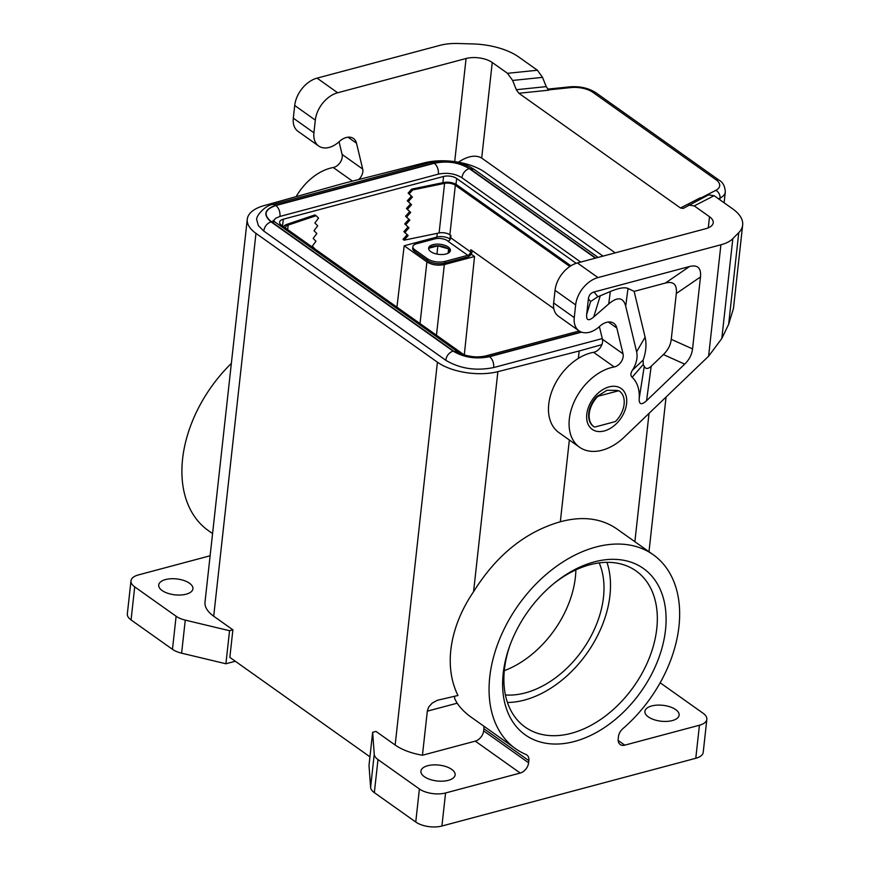 <?xml version="1.0" encoding="UTF-8"?>
<svg xmlns="http://www.w3.org/2000/svg" width="870" height="870" viewBox="0 0 870 870"><rect width="100%" height="100%" fill="white"/><g stroke="black" fill="none" stroke-linecap="round" stroke-linejoin="round"><path stroke-width="1.3" d="M283.729 226.809A10.016 4.654 -173.7 0 1 286.904 224.34L314.875 214.955L316.125 215.706L288.155 225.102A8.134 3.784 6.3 0 0 285.48 227.505A8.134 3.784 6.3 0 0 285.501 228.07M315.049 249.037L312.319 246.166L315.984 241.218L313.167 238.456L316.832 233.508L314.016 230.735L317.691 225.798L314.875 223.024L318.54 218.087L316.125 215.706M448.692 249.168L449.485 252.267M448.605 249.092L448.148 253.203M429.301 248.113L437.871 245.829L448.224 248.787M437.871 245.786L436.957 254.083M578.365 358.396L579.181 351.001L497.868 371.664L473.574 591.709C450.649 625.236 442.96 665.093 457.968 695.489L437.392 700.274L432.249 703.047L428.605 707.114L427.311 711.16L422.45 755.236A43.815 20.369 -173.7 0 1 395.154 745.024L375.981 731.409L372.654 732.301L374.241 754.279L370.598 787.339A18.781 8.733 -173.7 0 0 374.339 792.635L415.751 822.03A18.781 8.733 6.3 0 0 441.916 826.021L695.782 758.281A18.781 8.733 -173.7 0 0 703.21 752.365L706.853 719.316A18.781 8.733 -173.7 0 1 699.426 725.232L624.758 745.155A9.385 6.373 125.4 0 1 620.245 744.546A9.385 6.373 125.4 0 1 618.211 738.88L618.45 736.716A9.385 6.373 125.4 0 1 622.876 728.647A118.929 80.779 -54.6 0 0 653.196 554.712A118.929 80.779 -54.6 0 0 518.487 604.922A118.929 80.779 -54.6 0 0 515.508 748.657A118.929 80.779 -54.6 0 0 525.991 754.497A9.385 6.373 125.4 0 1 526.818 754.964A9.385 6.373 125.4 0 1 528.851 760.63L528.612 762.794A9.385 6.373 -54.6 0 1 520.227 773.049L475.281 741.131A9.385 6.373 -54.6 0 0 483.655 730.876L483.894 728.712A9.385 6.373 125.4 0 0 483.796 726.145M370.598 787.339L369 765.35L372.654 732.301M497.868 371.664A43.815 20.369 -173.7 0 1 437.414 362.192L255.976 233.377A43.815 20.369 -173.7 0 1 247.265 219.273A43.815 20.369 -173.7 0 1 263.991 205.635L343.193 183.472L424.495 162.81A43.815 20.369 -173.7 0 1 484.949 172.282L603.03 256.117M437.273 233.312L436.86 237.053A9.385 4.361 -173.7 0 1 449.953 239.054L450.258 239.272M463.928 354.732L281.467 225.2A9.385 4.361 -173.7 0 1 279.596 222.176A9.385 4.361 -173.7 0 1 283.315 219.218L443.559 176.469A9.385 4.361 -173.7 0 1 456.641 178.459L576.179 263.316M255.976 233.377L213.705 616.21A43.815 20.369 -173.7 0 1 205.005 602.105L247.265 219.273M213.705 616.21L232.888 629.826L229.843 657.372L369.946 756.824M593.362 426.333L593.884 426.702A21.902 14.877 125.4 0 1 597.125 397.122A3.132 2.121 -54.6 0 1 598.799 396.057L617.972 390.935A3.132 2.121 -54.6 0 1 619.483 391.141A3.132 2.121 -54.6 0 1 619.494 391.152A21.902 14.877 125.4 0 1 616.232 420.71A3.132 2.121 -54.6 0 1 614.568 421.787L595.395 426.898A3.132 2.121 -54.6 0 1 593.884 426.702A3.132 2.121 -54.6 0 1 593.862 426.681L593.362 426.333A21.902 14.877 125.4 0 1 596.624 396.763L606.977 390.271L617.221 390.402L619.483 391.141M396.937 307.175L404.18 245.775L436.86 237.053M358.723 179.524A9.385 6.373 -54.6 0 0 362.692 169.041L356.504 143.224A15.018 10.201 125.4 0 0 353.481 138.493A15.018 10.201 125.4 0 0 339.876 141.06L338.495 142.256A21.902 14.877 125.4 0 1 318.659 145.997L298.051 131.37A21.902 14.877 125.4 0 1 293.31 118.157L294.712 105.487A25.034 17.008 -54.6 0 1 317.061 78.137L337.658 92.764L466.081 58.497A18.781 8.733 -173.7 0 1 492.257 62.499L481.697 158.068L615.221 252.865M210.116 555.778L138.406 574.918A18.781 8.733 -173.7 0 0 130.978 580.834L127.335 613.883A18.781 8.733 -173.7 0 0 131.065 619.929L172.467 649.324A18.781 8.733 -173.7 0 0 181.612 653.174L225.906 663.766L229.56 630.717L232.888 629.826M212.563 533.593L208.354 530.602A118.929 80.779 -54.6 0 1 231.355 363.399M427.725 765.72A17.215 8.004 -173.7 0 1 447.028 766.97A17.215 8.004 -173.7 0 1 455.13 774.92A17.215 8.004 -173.7 0 1 448.322 780.346A17.215 8.004 -173.7 0 1 429.987 779.433A17.215 8.004 -173.7 0 1 420.917 771.135A17.215 8.004 -173.7 0 1 427.725 765.72M415.751 822.03L419.394 788.97L377.993 759.575A18.781 8.733 -173.7 0 1 374.241 754.279M419.394 788.97A18.781 8.733 6.3 0 0 445.57 792.972L520.227 773.049M422.45 755.236L475.281 741.131M505.426 694.978A87.631 59.519 125.4 0 0 525.273 692.901A87.631 59.519 125.4 0 0 599.202 562.89M606.945 562.335A95.765 65.054 -54.6 0 1 609.946 595.471A95.765 65.054 -54.6 0 1 507.449 702.481M672.325 720.577A17.215 8.004 6.3 0 0 679.133 715.151A17.215 8.004 6.3 0 0 671.02 707.201A17.215 8.004 6.3 0 0 651.717 705.951A17.215 8.004 6.3 0 0 644.909 711.377A17.215 8.004 6.3 0 0 653.979 719.664A17.215 8.004 6.3 0 0 672.325 720.577M660.102 682.852A18.781 8.733 -173.7 0 1 661.722 683.874L703.123 713.269A18.781 8.733 -173.7 0 1 706.853 719.316M598.136 257.422L473.976 169.291C461.85 161.439 447.376 159.167 430.563 162.472L433.456 163.179L276.203 205.135L273.31 204.428C265.426 204.711 254.888 216.924 256.878 220.273L258.401 225.667L263.74 231.028L445.755 360.245C459.882 368.684 475.857 371.131 493.692 367.553L602.268 338.582M579.181 351.001L601.888 344.65M454.51 696.196L454.738 698.817L457.131 703.21L427.311 711.16M229.56 630.717L185.267 620.125A18.781 8.733 -173.7 0 1 176.121 616.264L172.467 649.324M471.159 254.116L474.541 256.509L444.352 264.567C437.86 265.861 432.042 264.969 426.909 261.903L404.18 245.775M130.978 580.834A18.781 8.733 -173.7 0 0 134.709 586.869L176.121 616.264M504.317 670.672A87.631 59.519 125.4 0 0 575.875 569.861M186.115 594.199A17.215 8.004 6.3 0 0 192.922 588.772A17.215 8.004 6.3 0 0 185.375 581.04A17.215 8.004 6.3 0 0 165.517 579.572A17.215 8.004 6.3 0 0 158.71 584.999A17.215 8.004 6.3 0 0 167.779 593.286A17.215 8.004 6.3 0 0 186.115 594.199M464.308 354.862L474.541 256.509M653.196 554.712L616.83 528.895C601.257 518.226 582.421 515.856 560.323 521.761L569.35 439.992M473.574 591.709C496.444 555.147 525.36 531.831 560.323 521.761M515.508 748.657L470.561 716.75A118.929 80.779 -54.6 0 1 457.131 703.21M225.906 663.766L235.324 661.254M553.461 583.846A95.765 65.054 -54.6 0 1 589.914 564.75A95.765 65.054 -54.6 0 1 636.046 570.938A95.765 65.054 -54.6 0 1 656.763 628.705A95.765 65.054 -54.6 0 1 571.307 733.301A95.765 65.054 -54.6 0 1 525.175 727.113A95.765 65.054 -54.6 0 1 504.448 669.345A95.765 65.054 -54.6 0 1 510.114 644.887M574.439 741.479A102.029 69.295 -54.6 0 1 503.219 673.336A102.029 69.295 -54.6 0 1 509.689 646.062A102.029 69.295 -54.6 0 1 554.429 583.052A102.029 69.295 -54.6 0 1 594.264 561.9A102.029 69.295 -54.6 0 1 665.496 630.043A102.029 69.295 -54.6 0 1 574.439 741.479M449.953 251.713L449.529 250.06A10.951 5.089 6.3 0 0 445.853 247.45L441.09 246.09A10.951 5.089 6.3 0 0 435.033 245.916L430.9 247.015A10.951 5.089 6.3 0 0 428.682 248.972M318.659 145.997A21.902 14.877 125.4 0 1 313.918 132.784L315.31 120.114A25.034 17.008 -54.6 0 1 337.658 92.764M362.692 169.041L342.084 154.414L339.061 141.767M461.916 177.763C462.688 173.206 465.124 170.139 469.202 168.562C458.936 162.418 447.321 160.645 434.347 163.245L275.942 205.516C278.911 208.169 280.26 211.812 279.977 216.434L438.393 174.13C447.147 172.38 454.988 173.576 461.916 177.73L580.725 262.066M279.988 216.402L275.616 218.316L273.539 220.773M579.235 330.981L485.873 355.895C479.065 357.472 472.921 356.7 471.844 356.515L467.32 355.699C463.079 354.601 459.915 353.307 457.816 351.806L274.931 221.97L271.016 221.448L453.901 351.273C464.167 357.418 475.792 359.19 488.755 356.591L581.095 331.959M434.347 163.245C437.327 165.898 438.665 169.541 438.382 174.174M485.873 355.895L488.755 356.591M457.816 351.806L453.901 351.273M263.74 231.061C264.513 226.515 266.949 223.449 271.027 221.861L453.053 351.078C463.83 357.526 476.031 359.397 489.647 356.667C492.627 359.321 493.975 362.964 493.692 367.597M273.31 204.428L430.563 162.472M445.755 360.278C446.527 355.732 448.963 352.665 453.053 351.078M473.976 169.291L470.061 168.758C459.273 162.309 447.071 160.45 433.456 163.179M708.289 195.032L683.244 208.408L680.471 207.995L518.868 93.264L516.301 89.708L512.637 80.442L507.504 73.319L537.41 70.242L518.824 57.05A50.079 23.272 -173.7 0 0 472.965 43.935L457.914 43.5A37.551 17.454 -173.7 0 0 439.97 45.349L317.061 78.137M342.084 154.414A9.385 6.373 -54.6 0 1 333.253 167.508A46.947 31.885 125.4 0 0 296.159 196.631M537.41 70.242L542.543 77.365L546.208 86.63L548.774 90.186L518.868 93.264M688.714 205.07L694.26 205.896L709.507 216.728A18.781 8.733 -173.7 0 1 713.237 222.774A18.781 8.733 -173.7 0 1 705.809 228.69L577.386 262.957A25.034 17.008 -54.6 0 0 555.049 290.308L553.646 302.978A21.902 14.877 125.4 0 0 558.388 316.191L578.985 330.817A21.902 14.877 125.4 0 0 598.832 327.066L600.202 325.88A15.018 10.201 125.4 0 1 613.818 323.314A15.018 10.201 125.4 0 1 616.841 328.044L623.029 353.851A9.385 6.373 125.4 0 1 614.198 366.944A46.947 31.885 125.4 0 0 573.754 402.734A46.947 31.885 125.4 0 0 579.507 447.202A46.947 31.885 125.4 0 0 624.356 437.044L708.604 356.211L721.806 338.517L728.636 324.347L733.453 308.491L742.665 225.015A50.079 23.272 -173.7 0 1 738.76 232.627L732.823 238.663A37.551 17.454 6.3 0 1 720.904 244.785L597.994 277.584L577.386 262.957M507.504 73.319L492.257 62.499M708.582 194.869L714.129 195.696L694.26 205.896M701.698 198.403L700.339 197.784L680.471 207.995M742.665 225.015A50.079 23.272 -173.7 0 0 732.714 208.898L714.129 195.696M481.697 158.068C475.564 154.599 467.799 155.98 458.392 162.201M671.259 339.322C670.596 345.042 667.975 350.121 663.397 354.558L651.206 366.248L646.551 400.722C641.44 405.3 638.982 404.583 639.189 398.569A40.683 27.633 125.4 0 0 632.131 377.286C630.413 375.59 630.5 373.252 632.381 370.272A21.902 14.877 125.4 0 0 636.612 351.763L645.105 337.212L634.132 291.385L665.398 283.044C673.51 281.053 677.154 284.533 676.316 293.494L671.259 339.322L692.542 348.903L700.48 276.964C701.307 268.014 697.664 264.524 689.551 266.514L593.982 292.015C590.719 292.962 588.86 295.234 588.392 298.856L586.695 314.277C586.152 320.443 588.501 321.345 593.721 316.984L600.256 295.778L610.327 291.526L608.706 303.956L593.721 316.984M608.706 303.956C617.635 296.463 623.29 297.203 625.693 306.164L636.612 351.763M646.551 400.722L684.679 364.138C689.247 359.701 691.867 354.623 692.542 348.903M553.646 302.978L574.254 317.604L575.646 304.924A25.034 17.008 -54.6 0 1 597.994 277.584M574.254 317.604A21.902 14.877 125.4 0 0 578.985 330.817M599.397 326.587L602.421 339.224A9.385 6.373 125.4 0 1 593.59 352.317A46.947 31.885 125.4 0 0 553.146 388.107A46.947 31.885 125.4 0 0 558.899 432.575L579.507 447.202M625.693 306.164L627.988 288.448C624.616 287.013 618.722 288.035 610.327 291.526M627.988 288.448L634.132 291.385M593.982 292.015L597.886 296.692L590.632 301.531L586.695 314.277M597.886 296.692L600.256 295.778M632.131 377.286L643.234 364.497A60.204 40.89 -54.6 0 1 644.246 366.422L639.189 398.569M651.206 366.248C648.063 369.13 645.736 369.185 644.246 366.422M645.105 337.212A41.423 28.134 -54.6 0 1 643.147 360.049L643.234 364.497M632.381 370.272L643.147 360.049M450.16 251.343A10.951 5.089 6.3 0 0 449.529 250.06M445.853 247.45A10.951 5.089 6.3 0 0 441.09 246.09M435.033 245.916A10.951 5.089 6.3 0 0 432.771 246.33A10.951 5.089 6.3 0 0 430.9 247.015M553.82 308.6L470.844 249.701L470.605 251.898A3.132 2.121 -54.6 0 1 467.81 255.323L444.907 261.424L444.733 263.077L467.625 256.965A5.002 3.404 125.4 0 0 472.095 251.506L472.192 250.647M444.907 261.424A12.517 5.818 -173.7 0 1 427.464 258.771L414.729 249.723A9.385 4.361 -173.7 0 1 412.858 246.699A9.385 4.361 -173.7 0 1 416.578 243.741L434.739 238.891A9.385 4.361 -173.7 0 1 447.832 240.892L448.191 241.153M470.605 251.898L450.747 237.804A3.132 2.121 -54.6 0 1 447.952 241.229L467.81 255.323M450.747 237.804L450.986 235.607L449.866 234.802A8.134 3.784 6.3 0 0 439.111 232.942L404.028 240.185L408.15 235.563L404.876 232.475L408.998 227.853L405.724 224.754L409.846 220.143L406.573 217.043L410.705 212.421L407.432 209.333L411.553 204.711L408.28 201.623L412.402 197.001L409.128 193.912L412.663 189.954L411.673 189.127L408.139 193.086L411.412 196.174L407.29 200.796L410.564 203.884L406.442 208.506L409.716 211.595L405.583 216.217L408.867 219.305L404.735 223.927L405.724 224.754M446.071 253.986A10.951 5.089 6.3 0 0 450.399 250.527A10.951 5.089 6.3 0 0 444.624 245.253A10.951 5.089 6.3 0 0 432.955 244.677A10.951 5.089 6.3 0 0 428.627 248.124A10.951 5.089 6.3 0 0 434.402 253.409A10.951 5.089 6.3 0 0 446.071 253.986M444.733 263.077A12.517 5.818 -173.7 0 1 427.279 260.413L414.544 251.376A9.385 4.361 -173.7 0 1 412.685 248.352L412.858 246.699M449.866 234.802L455.336 185.234L569.828 266.503M411.673 189.127L443.591 182.537A10.016 4.654 -173.7 0 1 456.837 184.832L570.905 265.807M455.336 185.234A8.134 3.784 6.3 0 0 444.581 183.363L412.663 189.954M404.735 223.927L408.008 227.016L403.887 231.637L407.16 234.737L403.038 239.348L404.028 240.185M408.867 219.305L409.846 220.143M405.583 216.217L406.573 217.043M407.16 234.737L408.15 235.563M403.887 231.637L404.876 232.475M408.008 227.016L408.998 227.853M408.139 193.086L409.128 193.912M412.402 197.001L411.412 196.174M408.28 201.623L407.29 200.796M410.564 203.884L411.553 204.711M407.432 209.333L406.442 208.506M409.716 211.595L410.705 212.421M287.655 229.593L288.155 225.102M443.559 176.469L442.863 182.678M456.641 178.459L456 184.299M450.377 235.172L449.953 239.054M528.612 762.794L483.655 730.876M617.972 390.935L617.221 390.402M283.315 219.218L282.565 225.982M356.504 143.224L348.011 137.199M618.178 740.479L624.758 745.155M185.267 620.125L181.612 653.174M436.457 335.233L444.352 264.567M420.025 323.564L426.909 261.903M134.709 586.869L131.065 619.929M598.799 396.057L598.038 395.524M377.993 759.575L374.339 792.635M483.894 728.712L528.851 760.63M649.042 413.359L634.872 541.705M699.426 725.232L695.782 758.281M437.414 362.192L395.154 745.024M441.916 826.021L445.57 792.972M313.918 132.784L293.31 118.157M294.712 105.487L315.31 120.114M275.942 205.516C264.741 209.365 263.099 214.672 271.016 221.448M595.406 258.151L469.202 168.562M598.571 327.294L599.506 327.044M276.203 205.135C264.436 209.181 262.718 214.759 271.027 221.861M489.647 356.667L581.573 332.144M598.016 327.751L599.571 327.337M595.819 258.042L470.061 168.758M466.081 58.497L454.695 161.624M352.437 181.123L333.253 167.508M512.637 80.442L542.543 77.365M709.507 216.728L708.278 227.864M516.301 89.708L546.208 86.63M700.774 198.066L715.749 190.367A6.264 4.535 62.8 0 1 720.055 198.11L718.576 198.86M719.871 199.774L720.055 198.11A25.034 11.636 6.3 0 0 725.308 191.955C724.949 186.126 722.839 182.178 718.979 180.112A6.264 4.252 -54.6 0 0 715.966 179.709L592.872 92.329A18.781 8.733 6.3 0 0 570.948 87.576L548.394 89.893M570.948 87.576A6.264 2.338 -95.9 0 0 569.698 86.859L547.654 89.121M592.872 92.329A6.264 4.252 -54.6 0 1 595.885 92.731L718.979 180.112M715.749 190.367A18.781 8.733 6.3 0 0 715.966 179.709M604.248 430.954A25.034 17.008 125.4 0 0 626.596 403.604A25.034 17.008 125.4 0 0 609.109 386.889A25.034 17.008 125.4 0 0 586.771 414.229A25.034 17.008 125.4 0 0 604.248 430.954M708.604 356.211L720.904 244.785M575.646 304.924L555.049 290.308M608.347 322.009L616.841 328.044M602.421 339.224L623.029 353.851M593.59 352.317L614.198 366.944M689.551 266.514L665.398 283.044M700.48 276.964L676.316 293.494M663.397 354.558L684.679 364.138M588.392 298.856L590.632 301.531M721.806 338.517L732.823 238.663M738.76 232.627L728.636 324.347M427.464 258.771L427.279 260.413M414.729 249.723L414.544 251.376M439.111 232.942L444.581 183.363M666.061 397.024L648.987 551.721M274.931 221.97L273.213 220.349L273.321 221.567M724.112 202.786L725.308 191.955M569.698 86.859C579.79 86.054 588.511 88.011 595.885 92.731"/></g></svg>
